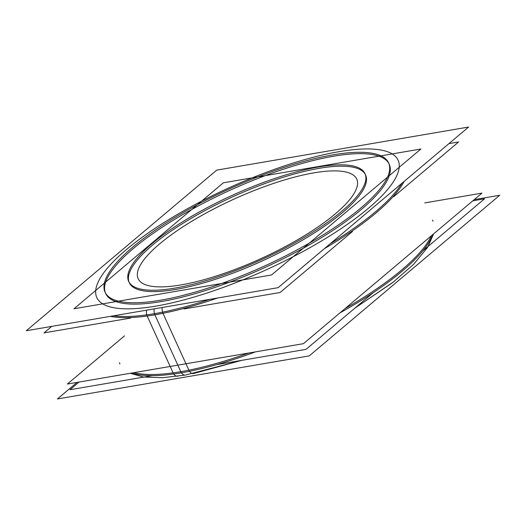 <?xml version="1.0" encoding="UTF-8"?>
<svg xmlns="http://www.w3.org/2000/svg" width="526" height="526" viewBox="0 0 526 526"><rect width="100%" height="100%" fill="white"/><g stroke="black" fill="none" stroke-linecap="round" stroke-linejoin="round"><path stroke-width="0.79" d="M388.911 163.599A155.821 42.376 155.5 0 0 333.635 156.209A155.821 42.376 -24.5 0 0 177.15 217.882A155.821 42.376 -24.5 0 0 105.371 292.811M105.66 293.508A155.821 42.376 -24.5 0 0 161.278 301.569A155.821 42.376 155.5 0 0 318.855 239.238A155.821 42.376 155.5 0 0 389.247 164.27M129.008 282.041A129.85 35.314 -24.5 0 1 189.051 219.605A129.85 35.314 -24.5 0 1 319.269 168.32A129.85 35.314 155.5 0 1 365.274 174.369M365.616 175.04A129.85 35.314 155.5 0 1 306.96 237.515A129.85 35.314 155.5 0 1 175.638 289.451A129.85 35.314 -24.5 0 1 129.291 282.738M124.484 335.877L67.374 384.046L303.443 343.669L481.947 193.121L424.699 202.918M79.078 382.04L69.965 389.733L152.284 375.649M216.686 364.636L306.033 349.349L373.394 292.541M472.828 200.814L484.538 198.808L422.641 251.007M51.752 326.383L44.052 332.879L130.645 318.066M183.955 308.946L280.121 292.495L352.486 231.473M448.961 143.605L458.626 141.954L393.724 196.691M193.469 373.559A6.49 4.063 -101.4 0 1 193.456 373.559A6.49 4.063 -101.4 0 1 189.498 371.284M177.854 376.228A6.49 4.629 -97.8 0 1 173.718 373.993M474.248 199.617L499.7 195.264L309.249 355.885L57.393 398.964L77.039 382.395M167.978 298.834A155.821 42.376 155.5 0 1 105.042 292.14A155.821 42.376 155.5 0 1 179.353 214.838A155.821 42.376 155.5 0 1 339.993 153.763M325.686 156.209A155.821 42.376 155.5 0 1 388.622 162.902A155.821 42.376 155.5 0 1 314.311 240.211A155.821 42.376 155.5 0 1 153.671 301.286M216.751 170.115L468.607 127.036L278.155 287.656L26.3 330.736L216.751 170.115M162.541 312.161A6.49 4.063 -101.4 0 1 162.238 307.486M146.754 314.864A6.49 4.629 -97.8 0 1 146.682 310.149M432.74 234.622A172.055 46.788 155.5 0 1 339.888 312.931M255.445 351.874A172.055 46.788 155.5 0 1 173.606 374.006L146.655 314.877A172.055 46.788 155.5 0 0 209.677 299.373M401.936 183.265A172.055 46.788 155.5 0 1 330.243 243.729M131.763 373.033A172.055 46.788 155.5 0 0 189.406 371.303L162.462 312.174A172.055 46.788 155.5 0 1 113.511 315.824M223.372 182.792L420.905 149.003L271.534 274.98L74.002 308.769L223.372 182.792M181.122 286.953A129.85 35.314 155.5 0 1 128.673 281.371A129.85 35.314 155.5 0 1 190.596 216.949A129.85 35.314 155.5 0 1 324.47 166.058M312.543 168.096A129.85 35.314 155.5 0 1 364.991 173.672A129.85 35.314 155.5 0 1 303.068 238.094A129.85 35.314 155.5 0 1 169.194 288.991M180.799 371.678A172.055 46.788 -24.5 0 1 133.9 372.664A172.055 46.788 -24.5 0 0 180.799 371.678A172.055 46.788 155.5 0 0 248.62 353.045A172.055 46.788 155.5 0 1 180.799 371.678L154.887 314.824A172.055 46.788 155.5 0 0 217.475 298.038A172.055 46.788 155.5 0 1 154.887 314.824A172.055 46.788 -24.5 0 1 110.394 316.356A172.055 46.788 -24.5 0 0 154.887 314.824M181.417 372.796A6.49 4.353 80.3 0 0 185.494 375.045A6.49 4.353 -99.7 0 1 181.417 372.796A6.49 4.353 -99.7 0 0 185.494 375.045L241.69 360.356L193.443 373.565M431.241 235.885A172.055 46.788 155.5 0 1 345.03 308.591A172.055 46.788 155.5 0 0 431.241 235.885M333.635 156.209A155.821 42.376 155.5 0 1 361.415 209.394A155.821 42.376 155.5 0 1 161.278 301.569A155.821 42.376 -24.5 0 1 133.492 248.384A155.821 42.376 -24.5 0 1 333.635 156.209M339.02 151.666A165.559 45.019 -24.5 0 0 126.371 249.6A165.559 45.019 -24.5 0 0 155.887 306.112A165.559 45.019 155.5 0 0 368.535 208.178A165.559 45.019 155.5 0 0 339.02 151.666A165.559 45.019 155.5 0 1 368.535 208.178A165.559 45.019 155.5 0 1 155.887 306.112A165.559 45.019 -24.5 0 1 126.371 249.6A165.559 45.019 -24.5 0 1 339.02 151.666M154.309 308.841A6.49 4.353 80.3 0 0 154.46 313.674A6.49 4.353 -99.7 0 1 154.309 308.841A6.49 4.353 -99.7 0 0 154.46 313.674M404.192 181.365A172.055 46.788 155.5 0 1 324.338 248.706A172.055 46.788 155.5 0 0 404.192 181.365M181.319 372.816L154.374 313.687L181.319 372.816M313.884 172.863A120.112 32.665 155.5 0 1 335.299 213.858A120.112 32.665 155.5 0 1 181.023 284.914A120.112 32.665 -24.5 0 1 159.608 243.913A120.112 32.665 -24.5 0 1 313.884 172.863A120.112 32.665 -24.5 0 0 159.608 243.913A120.112 32.665 -24.5 0 0 181.023 284.914A120.112 32.665 155.5 0 0 335.299 213.858A120.112 32.665 155.5 0 0 313.884 172.863M319.269 168.32A129.85 35.314 -24.5 0 0 152.487 245.129A129.85 35.314 -24.5 0 0 175.638 289.451A129.85 35.314 155.5 0 0 342.419 212.642A129.85 35.314 155.5 0 0 319.269 168.32M130.316 373.282L143.414 377.024L162.356 377.714L185.487 375.051M393.981 281.561L354.859 308.17L392.771 282.501L413.679 264.276L427.697 247.259L433.608 233.886M432.517 220.078L433.036 221.216M119.908 363.913L119.395 362.776"/></g></svg>
